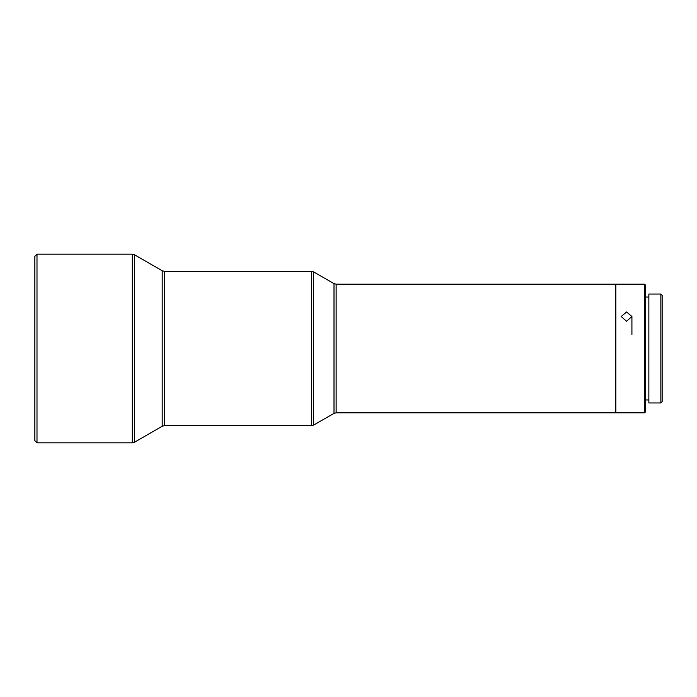<?xml version="1.0" encoding="UTF-8"?>
<svg xmlns="http://www.w3.org/2000/svg" width="697" height="697" viewBox="0 0 697 697"><rect width="100%" height="100%" fill="white"/><g stroke="black" fill="none" stroke-linecap="round" stroke-linejoin="round"><path stroke-width="1.05" d="M644.568 284.184L645.431 285.038L645.431 411.962L644.568 412.816L644.568 284.184L615.843 284.184L615.843 412.816L644.568 412.816M626.559 321.273L631.918 316.516L626.559 311.977L621.201 316.516L626.559 321.273M648.855 297.044L645.431 297.044M648.855 399.956L645.431 399.956M660.861 294.047L660.861 402.953L648.855 402.953L648.855 294.047L660.861 294.047L662.15 295.328L662.15 401.672L660.861 402.953M311.428 271.316L311.428 425.684L313.563 425.109L334.002 413.382L336.137 412.816L615.416 412.816L615.416 284.184L336.137 284.184L334.002 283.618L313.563 271.891L311.428 271.316L164.335 271.316L162.192 270.75L134.46 254.745L132.317 254.17L132.317 442.83L134.46 442.255L134.46 254.745M311.428 425.684L164.335 425.684L162.192 426.25L134.46 442.255M36.993 442.83L36.993 254.17L34.85 256.313L34.85 440.687L36.993 442.83L132.317 442.83M336.137 412.816L336.137 284.184M334.002 413.382L334.002 283.618M313.563 425.109L313.563 271.891M164.335 425.684L164.335 271.316M162.192 426.25L162.192 270.75M631.918 334.49L631.918 316.516M132.317 254.17L36.993 254.17"/></g></svg>
